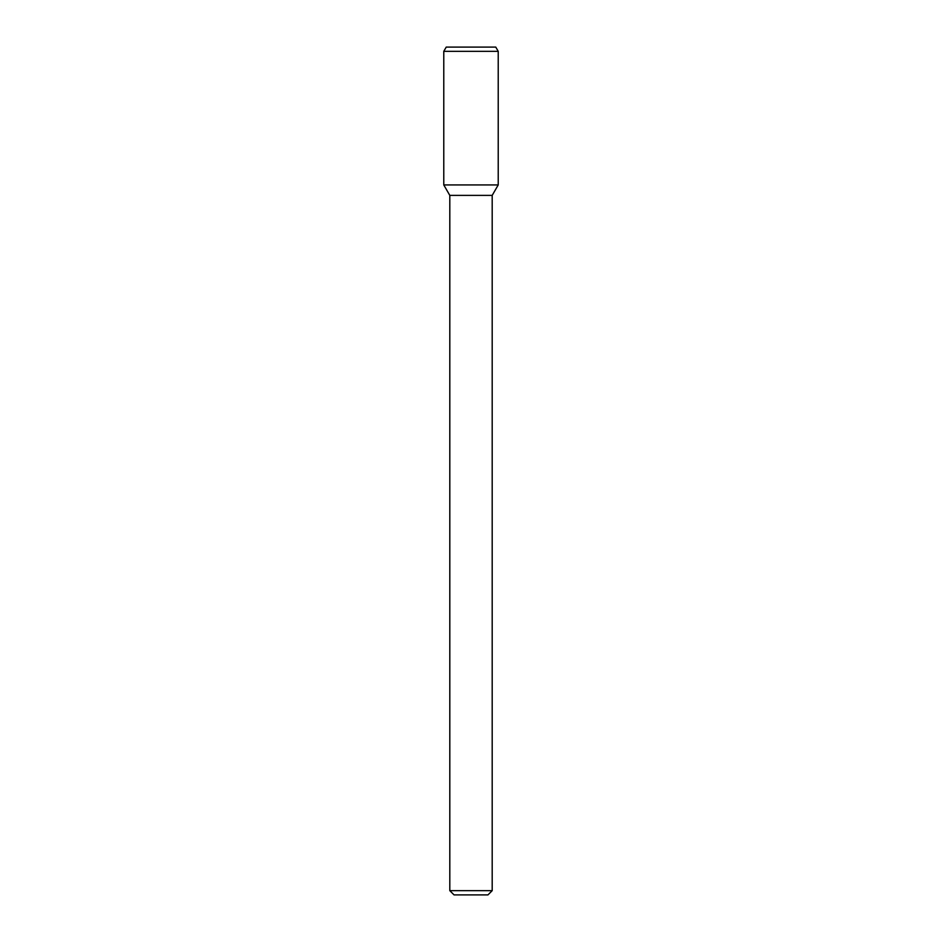 <?xml version="1.0" encoding="UTF-8"?>
<svg xmlns="http://www.w3.org/2000/svg" width="942" height="942" viewBox="0 0 942 942"><rect width="100%" height="100%" fill="white"/><g stroke="black" fill="none" stroke-linecap="round" stroke-linejoin="round"><path stroke-width="0.71" stroke-dasharray="4.71 3.53" d="M487.956 894.9L454.044 894.9M492.195 890.661L449.805 890.661M492.195 195.383L449.805 195.383M498.224 184.938L443.776 184.938L498.224 184.938M498.224 51.339L443.776 51.339M495.775 47.1L446.225 47.1"/><path stroke-width="1.41" d="M492.195 890.661L449.805 890.661L454.044 894.9L487.956 894.9L492.195 890.661L492.195 195.383L498.224 184.938L498.224 51.339L443.776 51.339L443.776 184.938L498.224 184.938L443.776 184.938L449.805 195.383L492.195 195.383M443.776 51.339L446.225 47.1L495.775 47.1L498.224 51.339M449.805 890.661L449.805 195.383"/></g></svg>
